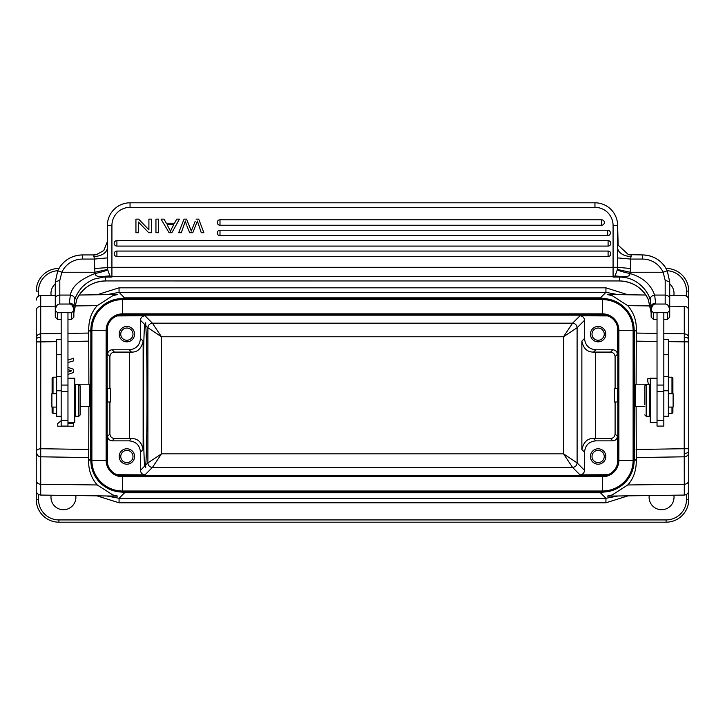 <?xml version="1.0" encoding="UTF-8"?>
<svg xmlns="http://www.w3.org/2000/svg" width="725" height="725" viewBox="0 0 725 725"><rect width="100%" height="100%" fill="white"/><g stroke="black" fill="none" stroke-linecap="round" stroke-linejoin="round"><path stroke-width="1.09" d="M618.008 464.136L617.41 463.538L617.41 436.323C617.12 439.042 615.607 440.555 612.879 440.854L595.859 440.854C588.981 441.525 585.202 445.295 584.531 452.173L584.531 470.335L577.109 462.903L563.515 453.85L572.578 467.435L152.422 467.435L161.485 453.85L147.9 462.903L145.671 465.133C147.465 449.455 147.465 341.167 145.671 325.489L147.891 327.718L161.485 336.772L152.422 323.187L145 315.765L116.997 315.928M627.75 484.971L684.282 484.264L684.282 495.066L607.206 496.136L612.154 494.967L627.75 484.971C633.405 478.872 636.26 470.77 636.305 460.692L636.115 406.417M636.115 384.214L636.305 329.938C636.595 320.704 633.741 312.611 627.75 305.651L612.199 295.673L607.197 294.486L645.821 295.03M72.011 368.762L67.969 367.339L73.615 369.324L73.615 372.451L67.969 374.426M67.969 369.605L71.594 370.856M69.999 370.303L71.693 370.819L67.969 372.079M79.179 295.03L117.794 294.486L112.846 295.664L97.25 305.651C91.595 311.759 88.74 319.852 88.695 329.938L88.885 384.214M88.885 406.417L88.695 460.692C88.405 469.918 91.259 478.011 97.25 484.971L112.801 494.948L117.803 496.136L40.718 495.066C37.999 494.767 36.513 493.254 36.25 490.535L36.25 480.503L36.25 499.534L38.516 499.534L38.516 494.459M67.969 422.603L67.969 312.557L61.172 312.557L61.172 426.092L67.969 426.092L67.969 422.603L74.766 422.603L74.766 378.196L67.969 378.196M61.172 339.554L56.641 339.554L56.641 416.304L61.172 416.304M80.203 406.417L89.719 406.417L89.719 384.214L74.766 384.214M67.969 385.057L61.172 385.057M67.969 319.589L71.594 319.372L73.859 317.115L73.859 310.481L71.594 312.738L67.969 312.738M73.859 310.481C73.243 306.077 71.739 303.938 69.328 304.047L59.812 304.047C57.411 303.938 55.898 306.077 55.281 310.481L57.547 312.738L61.172 312.738M73.859 308.75L73.859 306.63A4.531 3.507 180 0 0 69.328 303.123L70.379 295.075L59.812 295.075L59.812 280.321L61.861 272.247L57.746 270.769L55.281 281.916L55.281 317.115L57.547 319.372L57.547 312.738M56.351 318.175L57.547 319.362L61.172 319.589M71.576 319.399L71.594 312.738M55.281 310.445L55.281 297.368M76.778 299.289L73.859 312.747L76.796 299.262A31.719 31.601 180 0 1 105.578 280.938L619.422 280.956L619.422 277.068L613.078 277.068L619.422 276.642L111.922 276.334L111.922 277.068L109.874 275.844L107.699 269.782L107.527 257.882L94.35 259.07L93.797 254.928L96.389 254.683L93.851 254.946M73.859 306.63L74.775 299.96C75.119 296.779 80.194 288.369 83.774 285.596C86.737 282.822 92.039 279.66 94.83 278.935L103.294 277.149A31.719 31.601 -0 0 1 105.578 277.068L105.578 280.938L619.422 280.956A31.719 31.601 180 0 1 648.204 299.262L651.141 311.804M650.225 299.96C650.044 297.359 651.512 295.728 654.621 295.075L655.672 303.123C652.971 303.376 651.467 304.545 651.141 306.63L650.225 299.96C648.458 292.057 638.372 278.137 621.706 277.149A31.719 31.601 -0 0 0 619.422 277.068L622.403 276.506L614.664 276.225M621.706 277.149L621.733 276.524L615.018 275.944M617.473 257.882L617.419 267.308L630.424 268.495L630.65 259.07L617.473 257.882L617.609 225.466L613.078 225.466A18.125 18.125 0 0 0 594.953 207.341L130.047 207.341A18.125 18.125 0 0 0 111.922 225.466L111.922 267.308L613.078 267.308L613.078 276.334A4.531 4.513 180 0 0 615.126 275.844L617.301 269.782C619.567 270.996 623.79 272.247 629.962 273.524C629.989 275.989 627.478 276.986 622.403 276.506M613.078 225.466L613.078 267.308L617.41 267.308L617.301 269.782M617.347 269.428L630.088 272.247L630.424 268.495M191.844 229.589L195.224 221.198M203.906 232.716L201.251 232.716L203.906 232.716L198.704 219.122L196.049 219.122M197.245 221.56L197.408 221.089M186.497 224.895L185.346 221.025L184.576 223.4M184.059 219.122L186.561 219.122L191.318 231.076L186.561 219.122L184.059 219.122L178.676 232.716L181.286 232.716L184.358 223.98M116.906 251.068L608.094 251.068A2.719 2.719 0 0 1 610.812 253.786A2.719 2.719 0 0 1 608.094 256.505L116.906 256.505A2.719 2.719 0 0 1 114.188 253.786A2.719 2.719 0 0 1 116.906 251.068L116.906 256.505M608.094 246.083A2.719 2.719 0 0 0 610.812 243.364A2.719 2.719 0 0 0 608.094 240.646L116.906 240.646A2.719 2.719 0 0 0 114.188 243.364A2.719 2.719 0 0 0 116.906 246.083L608.094 246.083L608.094 240.646M607.695 235.661A2.719 2.719 0 0 0 610.414 232.943A2.719 2.719 0 0 0 607.695 230.224L219.992 230.224A2.719 2.719 0 0 0 217.273 232.943A2.719 2.719 0 0 0 219.992 235.661L607.695 235.661L607.695 230.224M601.65 225.239A2.719 2.719 0 0 0 604.369 222.521A2.719 2.719 0 0 0 601.65 219.802L219.992 219.802A2.719 2.719 0 0 0 217.273 222.521A2.719 2.719 0 0 0 219.992 225.239L601.65 225.239L601.65 219.802M94.341 258.97L94.912 272.247L107.653 269.428M94.576 268.495L111.922 267.308L111.922 276.334A4.531 4.513 180 0 1 109.874 275.844L102.597 276.506C97.92 277.013 95.401 276.017 95.038 273.524C101.174 272.228 105.397 270.987 107.699 269.782M58.952 268.44L58.906 268.44A22.656 22.656 0 0 0 36.25 291.097L38.516 291.097A20.391 20.391 0 0 1 57.755 270.733A27.188 27.088 180 0 1 82.469 254.946L82.469 259.07A22.656 22.566 180 0 0 61.861 272.247L94.912 272.247L95.038 273.524C80.031 279.415 71.802 286.593 70.379 295.075C73.461 295.7 74.929 297.322 74.775 299.96M102.597 276.506L109.983 275.944M103.294 277.149L103.267 276.524L111.922 277.068L105.578 277.068L110.336 276.225M93.797 254.928L82.469 254.928C71.141 255.399 62.894 260.674 57.746 270.751L55.281 281.862M107.391 242.286L107.391 241.28M107.391 241.588L103.793 250.551L96.389 254.683M111.922 225.466L107.391 225.466A22.656 22.656 0 0 1 130.047 202.81A22.656 22.656 180 0 0 107.391 225.466L107.527 257.882M651.141 306.63L651.141 308.986M130.047 207.341L130.047 202.81L594.953 202.81A22.656 22.656 0 0 1 617.609 225.466L618.162 245.159L628.43 254.647L631.203 254.946L630.65 259.07L642.531 259.07A22.656 22.566 180 0 1 663.139 272.247L630.088 272.247L629.962 273.524C646.89 278.427 652.328 288.65 654.621 295.075L665.188 295.075L665.188 280.321L663.139 272.247L667.254 270.769L669.719 281.916L665.188 280.321M617.609 247.515L617.609 241.343L617.609 247.515A13.594 8.963 180 0 0 631.203 256.478M617.609 225.466A22.656 22.656 180 0 0 594.953 202.81A22.656 22.656 0 0 1 617.609 225.466A22.656 22.656 180 0 0 594.953 202.81L594.953 207.341M669.719 281.862L667.254 270.751C662.106 260.674 653.859 255.399 642.531 254.928L642.531 254.946A27.188 27.088 180 0 1 667.236 270.724A20.391 20.391 0 0 1 686.484 291.097L686.484 296.172M669.719 310.445L669.719 285.904M663.828 319.589L667.444 319.362L669.719 317.115L669.719 281.916M651.141 310.481L653.406 312.738L653.406 319.372L651.141 317.115L651.141 310.481C651.757 306.077 653.261 303.938 655.672 304.047L665.188 304.047L665.188 295.075A4.531 3.806 0 0 1 669.719 298.881M663.828 312.738L667.453 312.738L669.719 310.481C669.103 306.077 667.598 303.938 665.188 304.047M653.406 312.738L657.031 312.738M657.031 312.557L663.828 312.557L663.828 426.092L657.031 426.092L657.031 312.557M663.828 416.304L668.359 416.304L668.359 339.554L663.828 339.554M657.031 378.196L650.234 378.196L650.234 422.603L657.031 422.603M657.031 385.057L663.828 385.057M649.328 405.175L649.328 384.54L646.156 384.54L646.156 416.259L649.328 416.259L649.328 405.175M644.797 404.767L644.797 385.899L644.797 404.767M652.21 318.175L653.397 319.362L657.031 319.589M668.631 318.202L667.462 319.362L667.453 312.738M650.234 384.214L635.281 384.214L635.281 406.417L644.797 406.417M634.719 384.812L634.692 405.782L635.281 406.417M618.099 294.64L605.937 292.356L600.436 297.848L614.999 301.165M633.722 325.099L634.411 331.833L634.411 458.789L633.722 465.504M88.695 329.938L90.589 331.833L91.278 325.099M110.001 301.165L124.564 297.848L600.436 297.848L600.436 298.573M106.901 294.64L119.063 292.356L605.937 292.356L605.937 287.825L628.013 294.776M89.719 406.417L90.308 405.782L90.281 384.812M106.811 495.982L119.063 498.274L124.564 492.773L110.028 489.475M91.278 465.504L90.589 458.789L90.852 331.833M614.981 489.466L600.436 492.773L124.564 492.773L124.564 492.058M618.099 495.982L605.937 498.274L119.063 498.274L119.063 502.806L96.987 495.846M666.048 268.44L666.094 268.44A22.656 22.656 0 0 1 688.75 291.097L688.75 448.721L684.219 448.721L684.282 333.817C686.947 334.134 688.433 335.476 688.75 337.859L688.75 452.763C688.433 455.146 686.947 456.496 684.282 456.804L636.206 457.557M636.115 449.482L684.219 448.721L684.282 484.264A4.531 4.042 0 0 0 688.75 480.222M684.255 337.161C686.938 337.343 688.442 338.131 688.75 339.536L688.75 310.4A4.531 4.042 180 0 0 684.282 306.358L669.719 306.177M688.75 451.077L688.75 452.763L688.75 451.077C688.424 452.5 686.919 453.297 684.237 453.469M686.484 494.459L686.484 499.534L688.75 499.534L688.75 454.756M688.75 321.683L688.75 341.901L688.75 321.683M36.25 310.4L36.25 337.859C36.567 335.476 38.053 334.134 40.718 333.817L40.718 306.358A4.531 4.042 180 0 0 36.25 310.4M56.641 341.647L40.781 341.901L40.727 456.804C38.443 456.904 36.957 455.137 36.25 451.494L36.25 341.901L40.781 341.901L40.718 333.817L61.172 333.5M88.885 449.482L40.781 448.721C38.053 448.956 36.594 449.881 36.386 451.485M36.25 451.503L36.25 480.503M36.25 310.128L36.25 341.901M36.25 339.554L36.25 337.859L36.25 339.554M628.013 495.846L605.937 502.806L119.063 502.806M51.149 495.211A12.461 12.461 0 0 0 63.438 509.729A12.461 12.461 0 0 0 75.781 495.556M649.219 495.556A12.461 12.461 0 0 0 661.562 509.729A12.461 12.461 0 0 0 673.851 495.211M688.75 499.534A22.656 22.656 0 0 1 666.094 522.19L58.906 522.19A22.656 22.656 0 0 1 36.25 499.534A22.656 22.656 0 0 0 58.906 522.19L58.906 519.925A20.391 20.391 0 0 1 38.516 499.534M55.281 283.937A12.461 12.461 0 0 0 51.149 295.419M673.851 295.419A12.461 12.461 0 0 0 669.719 283.937M106.992 326.495L107.59 327.084L107.59 354.298C107.88 351.58 109.393 350.066 112.121 349.776L129.141 349.776C136.019 349.106 139.798 345.327 140.469 338.448L140.469 320.296L144.737 324.564C142.816 337.297 142.816 453.324 144.737 466.057L140.469 470.335L140.469 452.173C139.798 445.295 136.028 441.525 129.141 440.854L112.121 440.854C109.393 440.555 107.889 439.051 107.59 436.323L107.59 463.538L106.992 464.136M116.997 474.703L145 474.866C142.272 474.567 140.768 473.062 140.469 470.335M126.875 464.19A7.703 7.703 0 0 0 134.578 456.487A7.703 7.703 0 0 0 126.875 448.784A7.703 7.703 0 0 0 119.172 456.487A7.703 7.703 0 0 0 126.875 464.19M129.141 349.776L131.461 352.087C137.46 352.341 141.348 348.68 143.133 341.112L143.133 449.518C141.62 442.114 137.732 438.453 131.461 438.534L114.432 438.534C111.741 438.217 110.227 436.704 109.901 434.003L109.901 401.994M109.901 388.627L109.901 356.618C110.227 353.918 111.741 352.413 114.432 352.087L131.461 352.087M107.436 401.994L110.562 401.994L110.562 388.627L107.436 388.627L107.264 394.726C107.354 403.218 107.472 403.608 107.608 395.895M608.003 474.694L580 474.866C582.728 474.567 584.241 473.053 584.531 470.335M598.125 464.19A7.703 7.703 0 0 0 605.828 456.487A7.703 7.703 0 0 0 598.125 448.784A7.703 7.703 0 0 0 590.422 456.487A7.703 7.703 0 0 0 598.125 464.19M595.859 349.776L612.879 349.776L610.568 352.087L593.539 352.087L595.859 349.776C588.972 349.097 585.202 345.327 584.531 338.448L584.531 320.296C584.232 317.568 582.728 316.055 580 315.765L572.578 323.187L563.515 336.772L577.1 327.718L584.531 320.296M608.003 315.928L580 315.765M612.879 349.776C615.607 350.066 617.111 351.58 617.41 354.298L617.41 327.084L618.008 326.495M598.125 341.847A7.703 7.703 0 0 0 605.828 334.143A7.703 7.703 0 0 0 598.125 326.44A7.703 7.703 0 0 0 590.422 334.143A7.703 7.703 0 0 0 598.125 341.847M610.568 352.087C613.259 352.413 614.773 353.918 615.099 356.618L615.099 388.627M615.099 401.994L615.099 434.003C614.809 436.749 613.296 438.263 610.568 438.534L612.879 440.854M617.392 395.895C617.51 404.024 617.618 403.635 617.736 394.726L617.573 388.636L614.438 388.627L614.438 401.994L617.555 401.994M140.469 320.296C140.759 317.568 142.272 316.055 145 315.765M126.875 341.847A7.703 7.703 0 0 0 134.578 334.143A7.703 7.703 0 0 0 126.875 326.44A7.703 7.703 0 0 0 119.172 334.143A7.703 7.703 0 0 0 126.875 341.847A7.703 7.703 0 0 1 119.172 334.143M144.737 324.564L145.707 322.815L145.671 325.489M145.671 465.133L145.707 467.815L144.737 466.057M602.43 298.573L602.43 299.606L122.57 299.606L122.57 314.886A15.406 15.406 0 0 0 107.164 330.292L91.885 330.292L91.885 460.339L107.164 460.339A15.406 15.406 0 0 0 122.57 475.745L122.57 491.015L602.43 491.015L602.43 475.745A15.406 15.406 0 0 0 617.836 460.339L617.836 330.292A15.406 15.406 0 0 0 602.43 314.886L122.57 314.886A15.406 15.406 0 0 0 107.164 330.292L107.164 460.339A15.406 15.406 0 0 0 122.57 475.745L602.43 475.745A15.406 15.406 0 0 0 617.836 460.339L618.869 460.339L618.869 330.292A16.439 16.439 0 0 0 602.43 313.843L122.57 313.843A16.439 16.439 0 0 0 106.131 330.292L106.131 460.339A16.439 16.439 0 0 0 122.57 476.778L602.43 476.778A16.439 16.439 0 0 0 618.869 460.339L633.115 460.339L633.115 330.292L617.836 330.292A15.406 15.406 0 0 0 602.43 314.886L602.43 299.606A30.686 30.686 0 0 1 633.115 330.292L634.148 330.292L634.148 460.339A31.719 31.719 0 0 1 602.43 492.058L122.57 492.058A31.719 31.719 0 0 1 90.852 460.339L90.852 330.292A31.719 31.719 0 0 1 122.57 298.573L602.43 298.573A31.719 31.719 0 0 1 634.148 330.292M126.875 326.44A7.703 7.703 0 0 1 134.578 334.143M132.992 334.143A6.117 6.117 0 0 0 126.875 328.026A6.117 6.117 0 0 0 120.758 334.143A6.117 6.117 0 0 0 126.875 340.261A6.117 6.117 0 0 0 132.992 334.143L132.992 334.143A6.117 6.117 0 0 0 126.875 328.026M126.875 340.261A6.117 6.117 0 0 1 120.758 334.143M595.859 440.854L593.539 438.534L610.568 438.534M593.539 438.534C587.54 438.281 583.652 441.942 581.867 449.518L584.531 452.173M593.539 352.087C587.268 352.169 583.38 348.507 581.867 341.112L581.867 449.518M604.242 334.143A6.117 6.117 0 0 0 598.125 328.026A6.117 6.117 0 0 0 592.008 334.143A6.117 6.117 0 0 0 598.125 340.261A6.117 6.117 0 0 0 604.242 334.143M598.125 340.261A6.117 6.117 0 0 1 592.008 334.143M598.125 448.784A7.703 7.703 0 0 1 605.828 456.487M604.242 456.487A6.117 6.117 0 0 0 598.125 450.37A6.117 6.117 0 0 0 592.008 456.487A6.117 6.117 0 0 0 598.125 462.604A6.117 6.117 0 0 0 604.242 456.487M119.172 456.487A7.703 7.703 0 0 1 126.875 448.784A7.703 7.703 0 0 1 134.578 456.487M132.992 456.487A6.117 6.117 0 0 0 126.875 450.37A6.117 6.117 0 0 0 120.758 456.487A6.117 6.117 0 0 0 126.875 462.604A6.117 6.117 0 0 0 132.992 456.487M668.359 407.087L673.117 407.087L673.117 393.72L668.359 393.72M672.891 412.534L672.891 407.087L672.891 412.534L671.984 413.44L671.984 407.087M671.984 393.72L671.984 377.19L668.359 377.19M672.891 393.72L672.891 378.097L672.891 393.72M148.906 219.122L148.906 229.807L138.602 219.122L135.938 219.122L135.938 232.716L138.43 232.716L138.43 222.049L148.734 232.716L151.398 232.716L151.398 219.122L148.906 219.122M155.948 219.122L155.948 232.716L158.548 232.716L158.548 219.122L155.948 219.122M191.309 231.076L191.889 229.481M201.26 232.716L197.399 221.034M197.436 221.025L192.814 232.716L189.678 232.716L186.869 225.837M174.517 223.246L176.673 219.122L179.428 219.122L171.888 232.716L169.088 232.716L161.068 219.122L164.022 219.122L166.306 223.246L174.517 223.246M170.556 231.275L171.608 228.692L170.556 231.275L167.103 224.714L173.764 224.705L171.608 228.692M78.844 384.54L75.672 384.54L75.672 416.259L78.844 416.259L78.844 384.54L80.203 385.899L80.203 414.899L80.203 385.899M56.641 393.72L51.883 393.72L51.883 407.087L56.641 407.087M53.016 407.087L53.016 413.44L56.641 413.44M52.109 378.097L52.109 393.72L52.109 378.097L53.016 377.19L53.016 393.72M52.109 412.462L52.109 407.087L52.109 412.462M67.969 362.509L73.615 360.887L73.615 358.232L67.969 360.08M71.693 370.819L69.836 371.445M61.172 420.699L57.755 423.527L57.755 426.2L73.615 426.2L73.615 423.708L67.969 423.708M648.567 384.214A11.328 11.328 0 0 1 647.806 378.704L650.234 378.704M145 474.866L152.422 467.435C149.694 467.145 148.19 465.64 147.9 462.903L147.891 327.718C148.217 325.027 149.731 323.513 152.422 323.187L572.578 323.187C575.306 323.477 576.81 324.99 577.1 327.718L577.109 462.903C576.783 465.604 575.269 467.108 572.578 467.435L580 474.866M636.115 341.149L657.031 341.475M668.359 341.647L688.75 341.901L688.75 339.527M67.969 341.475L88.885 341.149M61.172 390.757L56.641 390.757M67.969 391.6L61.172 391.6M69.328 304.047L69.328 303.123M55.281 298.881A4.531 3.806 180 0 1 59.812 295.075L59.812 304.047M59.812 280.321L55.281 281.916M94.35 259.07L82.469 259.07M93.797 256.478A13.594 8.963 180 0 0 107.391 247.515M130.047 202.81A22.656 22.656 180 0 0 107.391 225.466M648.222 299.289L651.141 312.747M642.531 259.07L642.531 254.928L628.421 254.638M655.672 303.123L655.672 304.047M668.359 390.757L663.828 390.757M668.359 376.647L663.828 376.647M668.359 354.733L663.828 354.733M657.031 391.6L663.828 391.6M636.305 460.692L634.148 458.789M634.148 331.833L636.305 329.938M124.564 298.573L124.564 297.848L119.063 292.356L119.063 287.825L96.987 294.776M90.852 458.789L88.695 460.692M600.436 492.058L600.436 492.773L605.937 498.274L605.937 502.806M684.282 306.358L684.282 333.817L663.828 333.5M657.031 333.391L636.206 333.065M650.425 305.932L627.75 305.651M688.75 291.097L686.484 291.097M38.516 291.097L38.516 296.172M55.281 295.356L40.718 295.564L40.718 306.358L55.281 306.177M97.25 305.651L74.575 305.932M36.25 339.527C36.576 338.122 38.081 337.333 40.763 337.161M88.794 333.065L67.969 333.391M36.25 480.222A4.531 4.042 0 0 0 40.718 484.264L40.718 456.804L88.803 457.557M40.718 495.066L40.718 484.264L97.25 484.971M58.906 519.925L666.094 519.925A20.391 20.391 0 0 0 686.484 499.534M666.094 522.19L666.094 519.925M119.063 287.825L605.937 287.825M143.133 341.112L140.469 338.448M140.469 452.173L143.133 449.518M109.901 434.003L107.59 436.323M107.59 354.298L109.901 356.618M606.082 474.866L606.68 475.455L118.32 475.455L118.918 474.866M584.531 338.448L581.867 341.112M615.099 356.618L617.41 354.298M617.41 436.323L615.099 434.003M118.918 315.765L118.32 315.167L606.68 315.167L606.082 315.765M563.515 336.772L161.485 336.772L161.485 453.85L563.515 453.85L563.515 336.772M129.539 438.534L129.539 352.087M131.461 438.534L129.141 440.854M112.121 440.854L114.432 438.534M114.432 352.087L112.121 349.776M90.852 330.292L91.885 330.292A30.686 30.686 0 0 1 122.57 299.606L122.57 298.573M122.57 492.058L122.57 491.015A30.686 30.686 0 0 1 91.885 460.339L90.852 460.339M634.148 460.339L633.115 460.339A30.686 30.686 0 0 1 602.43 491.015L602.43 492.058M595.461 352.087L595.461 438.534M608.094 256.505L608.094 251.068M116.906 240.646L116.906 246.083M219.992 230.224L219.992 235.661M219.992 219.802L219.992 225.239M61.172 354.733L56.641 354.733M61.172 376.647L56.641 376.647M67.969 420.337L61.172 420.337M76.787 299.28C82.813 287.608 92.41 281.499 105.578 280.956M619.422 280.956C632.59 281.499 642.187 287.608 648.213 299.28M657.031 420.337L663.828 420.337M650.234 411.274L649.328 411.274M650.234 389.524L649.328 389.524M644.797 414.899L646.156 416.259M644.797 385.899L646.156 384.54M688.75 300.096C688.487 297.368 687.001 295.863 684.282 295.564L669.719 295.356M40.718 295.564C37.999 295.863 36.513 297.368 36.25 300.096M684.282 495.066C687.001 494.767 688.487 493.254 688.75 490.535M90.29 384.785L89.719 384.214M634.71 384.785L635.281 384.214M671.984 413.44L668.359 413.44M672.891 378.097L671.984 377.19M74.766 411.274L75.672 411.274M74.766 389.524L75.672 389.524M80.203 414.899L78.844 416.259M53.016 377.19L56.641 377.19M52.109 412.534L53.016 413.44"/></g></svg>
